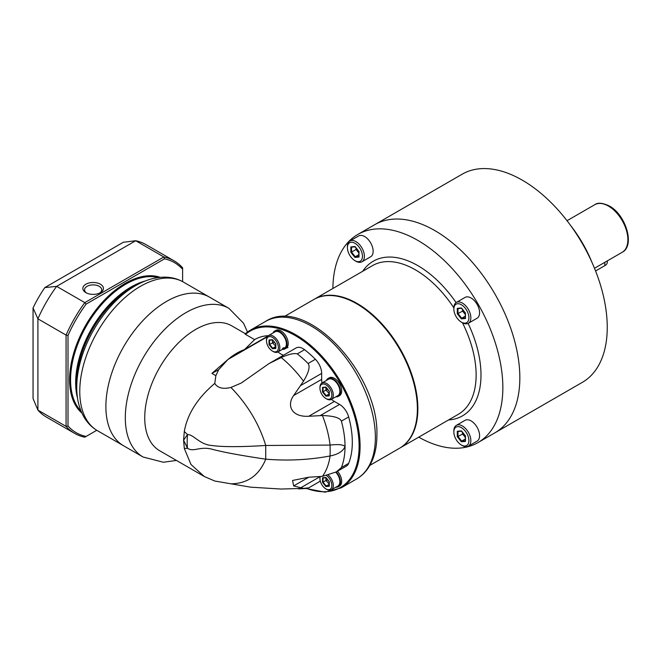 <?xml version="1.0" encoding="UTF-8"?>
<svg xmlns="http://www.w3.org/2000/svg" width="661" height="661" viewBox="0 0 661 661"><rect width="100%" height="100%" fill="white"/><g stroke="black" fill="none" stroke-linecap="round" stroke-linejoin="round"><path stroke-width="0.99" d="M418.735 437.161A120.17 69.38 -120 0 0 477.953 442.614L494.949 432.798A120.17 69.38 60 0 0 519.835 377.786A120.17 69.38 -120 0 0 467.385 256.848A120.17 69.38 -120 0 0 374.779 224.657L462.179 174.19A120.17 69.38 60 0 1 522.264 180.147A120.17 69.38 -120 0 1 600.775 286.039A120.17 69.38 -120 0 1 582.358 382.339L494.949 432.798A120.17 69.38 -120 0 0 513.374 336.507A120.17 69.38 -120 0 0 434.864 230.606A120.17 69.38 60 0 0 374.779 224.657L357.783 234.465A120.17 69.38 -120 0 0 332.896 288.477M591.959 262.359A89.268 51.541 -120 0 0 570.889 225.872M595.578 270.985L604.815 265.648A8.585 4.958 0 0 0 607.327 262.144L607.327 260.872M314.008 299.383A85.839 49.558 60 0 1 314.256 299.243A85.839 49.558 60 0 1 380.397 322.238A85.839 49.558 60 0 1 417.868 408.622A85.839 49.558 60 0 1 400.087 447.918A85.839 49.558 60 0 1 399.847 448.059M477.953 442.614A120.17 69.38 -120 0 0 502.847 387.602A120.17 69.38 -120 0 0 450.389 266.664A120.17 69.38 -120 0 0 357.783 234.465M468.36 446.175L477.093 441.127A12.014 6.941 -120 0 0 478.936 431.501A12.014 6.941 -120 0 0 471.086 420.908A12.014 6.941 60 0 0 465.08 420.313L456.338 425.362A12.014 6.941 60 0 1 462.345 425.957A12.014 6.941 -120 0 1 470.202 436.541A12.014 6.941 -120 0 1 468.36 446.175A12.014 6.941 -120 0 1 462.345 445.58L461.378 445.018A10.642 6.147 60 0 1 453.851 431.98A10.642 6.147 60 0 1 461.378 427.634A10.642 6.147 -120 0 1 468.905 440.672A10.642 6.147 -120 0 1 461.378 445.018L462.345 445.58M453.851 431.98L453.851 430.856A12.014 6.941 60 0 1 456.338 425.362M461.378 430.889L457.296 431.253L457.296 436.69L461.378 441.763L465.46 441.399L465.46 435.963L461.717 431.146M465.46 440.78L465.46 435.797M461.378 441.763L461.717 441.118L465.311 440.796M457.296 436.69L457.974 436.467L461.717 441.118L465.311 439.036M457.296 431.253L457.974 431.476L457.296 431.253M462.493 432.426L462.493 433.856L465.311 437.367M463.444 433.608L457.974 436.467L457.974 431.509M468.36 323.27L477.093 318.222A12.014 6.941 -120 0 0 478.936 308.588A12.014 6.941 -120 0 0 471.086 298.004A12.014 6.941 60 0 0 465.08 297.409L456.338 302.449A12.014 6.941 60 0 1 462.345 303.044A12.014 6.941 -120 0 1 470.202 313.636A12.014 6.941 -120 0 1 468.36 323.27A12.014 6.941 -120 0 1 462.345 322.675A12.014 6.941 60 0 1 462.345 322.667L461.378 322.114A10.642 6.147 60 0 1 453.851 309.075A10.642 6.147 60 0 1 461.378 304.729A10.642 6.147 -120 0 1 468.905 317.767A10.642 6.147 -120 0 1 461.378 322.114L462.345 322.675M453.851 309.075L453.851 307.952A12.014 6.941 60 0 1 456.338 302.449M461.378 307.985L457.296 308.348L457.296 313.785L461.378 318.858L465.46 318.495L465.46 313.058L461.717 308.241M465.46 317.875L465.46 312.893M461.378 318.858L461.717 318.205L465.311 317.891M457.296 313.785L457.974 313.554L461.717 318.205L465.311 316.132M457.296 308.348L457.974 308.571L457.296 308.348M462.493 309.522L462.493 310.951L465.311 314.462M463.444 310.703L457.974 313.554L457.974 308.604M361.914 261.814L370.656 256.765A12.014 6.941 -120 0 0 372.498 247.14A12.014 6.941 -120 0 0 364.649 236.547A12.014 6.941 60 0 0 358.642 235.952L349.9 241.001A12.014 6.941 60 0 1 355.907 241.595A12.014 6.941 -120 0 1 363.757 252.188A12.014 6.941 -120 0 1 361.914 261.814A12.014 6.941 -120 0 1 355.907 261.219L354.94 260.657A10.642 6.147 60 0 1 347.413 247.619A10.642 6.147 60 0 1 354.94 243.273A10.642 6.147 -120 0 1 362.468 256.311A10.642 6.147 -120 0 1 354.94 260.657L355.907 261.219M347.413 247.619L347.413 246.503A12.014 6.941 60 0 1 349.9 241.001M354.94 246.528L350.859 246.892L350.859 252.328L354.94 257.41L359.014 257.038L359.014 251.601L355.279 246.784M359.014 256.418L359.014 251.436M354.94 257.41L355.279 256.757L358.873 256.435M350.859 252.328L351.536 252.105L355.279 256.757L358.873 254.675M355.04 246.809L350.859 246.892L351.536 247.123L351.536 252.105L356.056 249.494L358.873 253.006M356.056 248.065L356.056 249.494L357.006 249.255M320.221 480.77A13.732 7.932 60 0 1 318.809 482.018L308.687 487.859L303.498 488.38L293.649 485.934L292.567 480.464L308.745 477.217L322.444 476.358L336.317 471.913L341.373 467.575A80.692 46.584 60 0 0 345.034 446.472A80.692 46.584 60 0 0 341.373 421.14C340.076 417.81 333.772 415.934 322.444 415.521L308.745 416.265C291.27 417.231 286.601 405.21 293.649 395.534L303.498 381.19C308.704 372.474 310.265 366.599 308.175 363.575L308.092 363.492A80.692 46.584 60 0 0 297.26 353.891L304.547 349.686A80.692 46.584 -120 0 1 315.371 359.278A13.732 7.932 60 0 1 321.659 373.407L321.659 379.373A18.029 10.411 -120 0 0 322.006 382.983M303.498 381.19C296.624 371.903 289.188 364.029 281.198 357.568L269.068 363.55L241.174 383.083L230.945 387.453C222.939 389.362 217.552 388.007 214.775 383.388L215.866 375.688L218.692 369.664L227.979 359.477C233.259 354.974 238.786 351.66 244.57 349.537L254.617 339.622L245.52 334.375A90.301 52.136 -120 0 1 350.165 403.392A90.301 52.136 -120 0 1 306.597 488.429M244.57 349.537L267.771 336.143M268.316 335.697A80.692 46.584 -120 0 0 254.915 339.448L254.526 339.671M331.45 399.335A18.029 10.411 -120 0 0 334.4 401.45L339.564 404.425A13.732 7.932 60 0 1 348.653 416.934A80.692 46.584 60 0 1 348.653 463.369A13.732 7.932 60 0 1 346.43 466.063L336.317 471.913M269.068 363.55L296.095 347.942A13.732 7.932 60 0 1 304.547 349.686M277.975 351.925A18.029 10.411 -120 0 0 283.503 355.213M369.846 465.385L399.608 448.199A85.839 49.558 60 0 0 417.38 408.903L417.38 408.349A85.153 49.162 -120 0 0 357.171 304.06A85.153 49.162 -120 0 0 356.932 303.92M417.38 408.903A85.839 49.558 -120 0 0 356.684 303.779A85.839 49.558 -120 0 0 313.768 299.524L284.007 316.71M184.312 448.439L187.526 448.298A51.5 22.061 109.6 0 1 187.526 434.558L184.312 431.509L183.576 440.168L187.526 434.558C193.656 434.401 199.548 444.547 211.545 445.456C222.369 447.026 240.447 447.034 265.755 445.473A51.5 2.677 92.1 0 0 265.755 459.18C259.079 475.399 247.478 483.612 230.945 483.811L214.775 481.026L204.29 476.507L190.988 464.501L184.312 448.439L183.576 440.168L187.526 448.298C193.648 452.331 199.539 446.2 211.537 449.083C222.369 452.058 240.439 455.421 265.763 459.18C287.899 460.973 309.331 459.907 330.079 455.966C338.11 454.421 343.1 451.256 345.034 446.472C343.092 444.589 338.11 444.126 330.079 445.084A51.5 7.172 84.3 0 1 330.079 455.966C328.938 464.072 326.394 470.872 322.444 476.358M204.29 476.507L159.665 450.744A72.107 41.626 -60 0 1 144.734 417.735A72.107 41.626 -60 0 1 176.206 345.174A72.107 41.626 -60 0 1 231.771 325.856L245.388 333.722M230.945 483.811L250.602 487.165L281.032 489.041L303.498 488.38M230.945 387.453C247.478 404.466 259.079 423.808 265.755 445.473L330.079 445.084C328.938 435.549 326.394 425.692 322.444 415.521M281.198 357.568C288.675 354.213 294.029 352.991 297.26 353.891M184.312 431.509C187.319 414.15 197.474 398.112 214.775 383.388M218.692 369.664L211.908 373.407L227.731 359.691M176.437 460.428L163.391 462.254L143.09 457.032A85.839 49.558 120 0 1 125.309 417.735A85.839 49.558 -60 0 1 162.78 331.351A85.839 49.558 -60 0 1 228.929 308.356L209.504 297.144A85.839 49.558 -60 0 0 143.354 320.139A85.839 49.558 -60 0 0 105.884 406.523A85.839 49.558 120 0 0 123.665 445.82A85.839 49.558 -60 0 1 105.884 406.523A85.839 49.558 -60 0 1 143.354 320.139A85.839 49.558 -60 0 1 209.504 297.144L183.386 282.065C177.792 278.884 171.678 277.248 165.035 277.149C155.17 277.124 145.263 280.008 135.315 285.808L135.315 285.808A82.823 47.815 -60 0 1 135.72 285.569M283.668 347.777L287.973 347.653L282.421 348.521L283.668 347.777M336.242 471.954A10.303 5.949 60 0 1 340.473 482.026A10.303 5.949 60 0 1 338.341 486.744A10.303 5.949 60 0 1 335.854 487.19M337.457 471.252A10.303 5.949 60 0 1 341.687 481.332A10.303 5.949 60 0 1 339.556 486.042L338.341 486.744M326.41 380.439A10.303 5.949 60 0 1 328.038 378.505A10.303 5.949 60 0 1 335.978 381.265A10.303 5.949 60 0 1 340.473 391.634A10.303 5.949 60 0 1 338.341 396.352A10.303 5.949 60 0 1 335.854 396.79M328.038 378.505L329.252 377.811A10.303 5.949 60 0 1 337.193 380.571A10.303 5.949 60 0 1 341.687 390.932A10.303 5.949 60 0 1 339.556 395.65L338.341 396.352M272.943 333.028A10.303 5.949 60 0 1 274.571 331.095A10.303 5.949 60 0 1 282.503 333.855A10.303 5.949 60 0 1 287.006 344.216A10.303 5.949 60 0 1 286.139 347.694M285.965 347.95A10.303 5.949 60 0 1 284.866 348.934A10.303 5.949 60 0 1 282.379 349.38M274.571 331.095L275.786 330.393A10.303 5.949 60 0 1 283.718 333.152A10.303 5.949 60 0 1 288.221 343.522A10.303 5.949 60 0 1 286.808 347.678M286.618 347.851A10.303 5.949 60 0 1 286.081 348.231L284.866 348.934M326.633 489.322L325.906 488.9L326.633 489.322A9.444 5.453 -120 0 0 331.351 489.784L337.911 486A9.444 5.453 -120 0 0 335.78 472.21M331.351 489.784A9.444 5.453 -120 0 0 328.41 475.201M326.658 475.647A8.411 4.858 -120 0 1 331.839 485.893A8.411 4.858 -120 0 1 325.906 488.9L325.906 488.9A8.411 4.858 60 0 1 319.957 478.597L319.957 477.754A9.444 5.453 60 0 1 320.04 476.573M319.957 478.597A8.411 4.858 60 0 1 320.279 476.556M325.906 477.498L322.51 477.804L322.51 482.332L325.906 486.562L329.302 486.256L329.302 481.729L326.17 477.696M329.302 485.769L329.302 481.596M325.906 486.562L326.17 486.05L329.195 485.785M322.51 482.332L323.039 482.158L326.17 486.05L329.195 484.373M325.989 477.713L322.51 477.804L323.039 477.977L323.039 482.158L325.931 480.489L329.195 483.976M325.931 477.746L325.931 480.489L327.823 480.002M331.351 399.393L337.911 395.609A9.444 5.453 -120 0 0 339.357 388.04A9.444 5.453 -120 0 0 333.185 379.72A9.444 5.453 60 0 0 328.467 379.249L321.915 383.033A9.444 5.453 60 0 1 326.633 383.504A9.444 5.453 -120 0 1 332.805 391.824A9.444 5.453 -120 0 1 331.351 399.393A9.444 5.453 -120 0 1 326.633 398.922L325.906 398.5A8.411 4.858 60 0 1 319.957 388.197A8.411 4.858 60 0 1 325.906 384.768A8.411 4.858 -120 0 1 331.855 395.071A8.411 4.858 -120 0 1 325.906 398.5L326.633 398.922M319.957 388.197L319.957 387.363A9.444 5.453 60 0 1 321.915 383.033M325.906 387.098L322.51 387.404L322.51 391.94L325.906 396.162L329.302 395.865L329.302 391.329L326.17 387.305M329.302 395.377L329.302 391.196M325.906 396.162L326.17 395.658L329.195 395.385M322.51 391.94L323.039 391.758L326.17 395.658L329.195 393.973M325.989 387.321L322.51 387.404L323.039 387.586L323.039 391.758L325.931 390.089L329.195 393.576M325.931 387.346L325.931 390.089L327.823 389.602M273.167 351.512L272.439 351.09L273.167 351.512A9.444 5.453 -120 0 0 277.884 351.974L284.445 348.19A9.444 5.453 -120 0 0 284.461 348.182M285.056 347.727A9.444 5.453 -120 0 0 285.692 340.018A9.444 5.453 -120 0 0 279.719 332.301A9.444 5.453 60 0 0 275.001 331.839L268.44 335.623A9.444 5.453 60 0 1 273.167 336.094A9.444 5.453 -120 0 1 279.33 344.414A9.444 5.453 -120 0 1 277.884 351.974M266.49 340.787A8.411 4.858 60 0 1 272.439 337.35A8.411 4.858 -120 0 1 278.388 347.653A8.411 4.858 -120 0 1 272.439 351.09L272.439 351.09A8.411 4.858 60 0 1 266.49 340.787L266.49 339.944A9.444 5.453 60 0 1 268.44 335.623M272.439 339.688L269.035 339.994L269.035 344.521L272.439 348.752L275.835 348.446L275.835 343.918L272.704 339.886M275.835 347.959L275.835 343.786M272.439 348.752L272.704 348.24L275.728 347.975M269.035 344.521L269.572 344.348L272.704 348.24L275.728 346.562M269.035 339.994L269.572 340.167L269.035 339.994M272.464 339.936L272.464 342.679L275.728 346.166M274.356 342.191L269.572 344.348L269.572 340.192M131.382 288.08A77.254 44.601 120 0 0 76.75 382.694L76.75 387.239A82.823 47.815 -60 0 1 135.315 285.808L131.382 288.08M96.779 430.286L84.815 437.194A99.571 57.49 -60 0 1 74.553 433.327L46.386 417.066A99.571 57.49 -60 0 1 37.908 410.109L33.05 398.575L33.05 307.943A90.987 52.533 -60 0 1 44.791 287.601L123.276 242.29L135.695 240.728A99.571 57.49 -60 0 1 145.957 244.595L174.124 260.855A99.571 57.49 -60 0 1 182.61 267.812L182.61 281.627M86.517 292.98A8.585 4.958 180 0 1 84.558 289.832A8.585 4.958 180 0 1 89.855 285.255A8.585 4.958 180 0 1 99.208 286.329A8.585 4.958 180 0 1 101.728 289.832A8.585 4.958 180 0 1 99.761 292.98M85.856 292.633L85.856 292.633A10.303 5.949 180 0 1 85.856 284.222A10.303 5.949 180 0 1 100.422 284.222A10.303 5.949 180 0 1 100.422 292.633A10.303 5.949 180 0 1 85.856 292.633A10.303 5.949 0 0 0 97.084 293.922A10.303 5.949 0 0 0 103.438 288.427A10.303 5.949 0 0 0 100.422 284.222A10.303 5.949 0 0 0 89.202 282.933A10.303 5.949 0 0 0 82.84 288.427A10.303 5.949 0 0 0 85.856 292.633M74.553 433.327A99.571 57.49 -60 0 1 66.067 426.37L66.067 335.094A99.571 57.49 -60 0 1 84.815 302.622L56.648 286.362L135.695 240.728L163.862 256.989L164.531 258.839A98.2 56.697 -60 0 1 182.61 269.275M86.087 436.458A98.2 56.697 -60 0 1 68.009 426.023L68.009 335.441A98.2 56.697 -60 0 1 86.087 304.134L84.815 302.622L163.862 256.989A99.571 57.49 -60 0 1 174.124 260.855M33.05 307.943L37.908 318.833A99.571 57.49 120 0 1 56.648 286.362L44.791 287.601M68.009 426.023L66.067 426.37L37.908 410.109L37.908 318.833L66.067 335.094L68.009 335.441M86.087 304.134L164.531 258.839M567.031 220.708L594.726 204.72A27.465 15.856 60 0 1 608.459 206.075A27.465 15.856 60 0 1 626.405 230.284A27.465 15.856 60 0 1 622.191 252.295L594.495 268.283M604.815 265.648L604.815 262.326M462.436 322.725A85.839 49.558 60 0 1 476.135 374.985A85.839 49.558 60 0 1 458.362 414.282L400.087 447.918M468.104 323.403A89.268 51.541 60 0 1 480.993 374.985A89.268 51.541 60 0 1 448.53 419.958M314.256 299.243L372.523 265.606A85.839 49.558 60 0 1 453.851 307.852M362.691 271.283A89.268 51.541 60 0 1 456.098 302.606M461.477 431.162L457.974 431.476M461.477 308.257L457.974 308.571M308.745 477.217L293.649 485.934M300.532 487.917L320.031 476.664M341.373 421.14L348.653 416.934M348.653 463.369L341.373 467.575M315.371 359.278L308.092 363.492M356.535 479.018A90.987 52.533 60 0 0 375.382 437.359A90.987 52.533 -120 0 0 335.664 345.794A90.987 52.533 -120 0 0 265.548 321.42C306.274 294.773 379.257 373.911 376.886 435.26C376.894 447.728 374.25 458.263 368.954 466.864C365.698 472.037 361.559 476.085 356.535 479.018L341.241 487.843A90.987 52.533 60 0 0 341.241 382.777A90.987 52.533 60 0 0 250.255 330.244A90.987 52.533 60 0 0 245.082 334.003L250.255 330.244L265.548 321.42M320.221 415.595L339.564 404.425M321.659 373.407L300.532 385.603M321.659 379.373L293.649 395.534M334.4 401.45L308.745 416.265M227.979 359.477L267.251 336.804M211.908 373.407L215.866 375.688M269.465 340.2L272.539 339.928L269.572 340.167M143.09 457.032L97.547 430.741A85.839 49.558 -60 0 1 79.766 391.444A85.839 49.558 -60 0 1 117.237 305.06A85.839 49.558 -60 0 1 183.386 282.065M135.026 285.973A77.428 44.7 120 0 0 76.626 382.76A77.428 44.7 120 0 0 76.75 386.9M81.857 413.018A78.799 45.493 -60 0 1 69.587 379.819A78.799 45.493 -60 0 1 101.216 303.548A78.799 45.493 -60 0 1 160.193 277.339M81.055 411.159A78.114 45.097 -60 0 1 70.562 379.819A78.114 45.097 -60 0 1 100.679 305.63A78.114 45.097 -60 0 1 158.186 277.57M145.222 281.008A78.114 45.097 120 0 0 75.66 382.76A78.114 45.097 120 0 0 77.552 398.219M594.726 204.72C597.742 202.39 602.609 202.811 609.318 205.992C625.769 214.651 635.328 245.743 622.191 252.295M461.444 431.121L465.319 435.946L465.311 441.044M457.842 431.517L461.502 431.195M461.444 308.208L465.319 313.033L465.311 318.139M457.842 308.613L461.502 308.29M355.007 246.76L358.882 251.585L358.873 256.683M351.404 247.164L355.064 246.834M357.171 304.06L356.684 303.779M306.34 488.454L298.384 488.917M247.487 332.045L243.545 323.246L228.929 308.356M306.018 488.487L324.997 492.164L341.241 487.843M325.956 477.68L329.195 481.712L329.195 485.975M322.932 478.01L326.005 477.738M325.956 387.28L329.195 391.312L329.195 395.584M322.932 387.619L326.005 387.338M343.323 297.351L342.836 297.632M272.489 339.87L275.728 343.902L275.728 348.165M97.547 430.741C91.995 427.485 87.525 423.007 84.121 417.306C79.163 408.779 76.709 398.757 76.75 387.239L76.75 387.239"/></g></svg>
